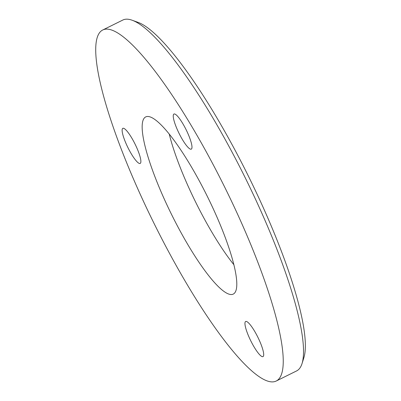<?xml version="1.0" encoding="UTF-8"?>
<svg xmlns="http://www.w3.org/2000/svg" width="401" height="401" viewBox="0 0 401 401"><rect width="100%" height="100%" fill="white"/><g stroke="black" fill="none" stroke-linecap="round" stroke-linejoin="round"><path stroke-width="0.6" d="M132.059 20.205L137.929 22.326A191.177 38.767 63.7 0 1 251.708 182.876A191.177 38.767 63.7 0 1 303.933 357.532L302.063 363.486A195.783 39.704 -116.3 0 0 248.58 184.625A195.783 39.704 -116.3 0 0 132.059 20.205A195.783 39.704 -116.3 0 0 122.806 20.05L102.596 30.06A195.783 39.704 63.7 0 1 228.369 194.635A195.783 39.704 63.7 0 1 276.369 380.95A195.783 39.704 63.7 0 1 150.596 216.375A195.783 39.704 63.7 0 1 102.596 30.06M276.369 380.95L296.58 370.94A195.783 39.704 -116.3 0 0 302.063 363.486M127.613 146.961A19.579 3.97 63.7 0 1 122.816 128.33A19.579 3.97 63.7 0 1 135.393 144.786A19.579 3.97 63.7 0 1 140.19 163.423A19.579 3.97 63.7 0 1 127.613 146.961M178.726 132.676A19.579 3.97 63.7 0 1 173.924 114.044A19.579 3.97 63.7 0 1 186.5 130.5A19.579 3.97 63.7 0 1 191.302 149.132A19.579 3.97 63.7 0 1 178.726 132.676M250.44 340.138A19.579 3.97 63.7 0 1 245.638 321.507A19.579 3.97 63.7 0 1 258.219 337.963A19.579 3.97 63.7 0 1 263.016 356.594A19.579 3.97 63.7 0 1 250.44 340.138M169.854 210.991A98.811 20.04 63.7 0 1 145.628 116.957A98.811 20.04 63.7 0 1 209.106 200.019A98.811 20.04 63.7 0 1 233.332 294.053A98.811 20.04 63.7 0 1 169.854 210.991M233.948 264.8A98.811 20.04 63.7 0 1 194.109 198.981A98.811 20.04 63.7 0 1 169.267 134.195"/></g></svg>
